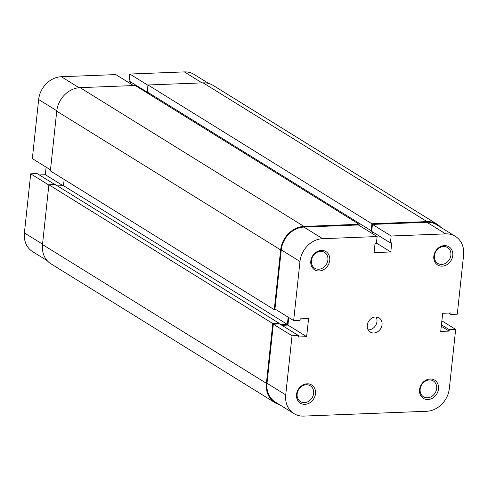 <?xml version="1.0" encoding="UTF-8"?>
<svg xmlns="http://www.w3.org/2000/svg" width="488" height="488" viewBox="0 0 488 488"><rect width="100%" height="100%" fill="white"/><g stroke="black" fill="none" stroke-linecap="round" stroke-linejoin="round"><path stroke-width="0.73" d="M47.232 260.696L32.605 251.631A22.96 19.38 -58.2 0 1 24.4 232.91L30.713 173.819L48.849 185.062M50.477 169.855L32.342 158.612L38.656 99.522A22.96 19.38 -58.2 0 1 61.305 76.72L115.808 74.591L133.511 85.559M147.833 92.287L148.267 92.555M54.815 184.543L37.112 173.569L30.713 173.819M46.128 167.158L45.323 174.71L39.333 174.948M130.351 81.758L130.168 83.491M147.968 85.278L129.832 74.042L129.088 80.977L147.803 92.574M129.832 74.042L184.33 71.907A22.96 19.38 -58.2 0 1 194.071 74.402L208.699 83.466M63.025 185.684L45.323 174.71M430.141 378.999A10.712 9.04 -58.2 0 1 438.517 388.899A10.712 9.04 -58.2 0 1 427.945 399.544A10.712 9.04 -58.2 0 1 419.57 389.644A10.712 9.04 -58.2 0 1 430.141 378.999M427.457 397.818A9.321 7.869 121.8 0 0 436.132 390.858A9.321 7.869 121.8 0 0 433.326 380.951A9.321 7.869 121.8 0 0 429.367 379.939A9.321 7.869 121.8 0 0 420.686 386.899A9.321 7.869 121.8 0 0 423.499 396.799A9.321 7.869 121.8 0 0 427.457 397.818M307.117 383.812A10.712 9.04 -58.2 0 1 315.492 393.712A10.712 9.04 -58.2 0 1 304.927 404.351A10.712 9.04 -58.2 0 1 296.551 394.45A10.712 9.04 -58.2 0 1 307.117 383.812M304.433 402.624A9.321 7.869 121.8 0 0 313.113 395.664A9.321 7.869 121.8 0 0 310.301 385.764A9.321 7.869 121.8 0 0 306.342 384.751A9.321 7.869 121.8 0 0 297.662 391.712A9.321 7.869 121.8 0 0 300.474 401.612A9.321 7.869 121.8 0 0 304.433 402.624M444.397 245.61A10.712 9.04 -58.2 0 1 452.772 255.511A10.712 9.04 -58.2 0 1 442.201 266.155A10.712 9.04 -58.2 0 1 433.826 256.255A10.712 9.04 -58.2 0 1 444.397 245.61M441.713 264.423A9.321 7.869 121.8 0 0 450.387 257.469A9.321 7.869 121.8 0 0 447.575 247.562A9.321 7.869 121.8 0 0 443.623 246.55A9.321 7.869 121.8 0 0 434.942 253.51A9.321 7.869 121.8 0 0 437.754 263.41A9.321 7.869 121.8 0 0 441.713 264.423M321.372 250.423A10.712 9.04 -58.2 0 1 329.748 260.324A10.712 9.04 -58.2 0 1 319.176 270.962A10.712 9.04 -58.2 0 1 310.801 261.062A10.712 9.04 -58.2 0 1 321.372 250.423M318.688 269.236A9.321 7.869 121.8 0 0 327.369 262.276A9.321 7.869 121.8 0 0 324.557 252.375A9.321 7.869 121.8 0 0 320.598 251.363A9.321 7.869 121.8 0 0 311.917 258.323A9.321 7.869 121.8 0 0 314.73 268.223A9.321 7.869 121.8 0 0 318.688 269.236M373.808 332.987A8.351 7.046 121.8 0 0 381.579 326.753A8.351 7.046 121.8 0 0 379.06 317.883A8.351 7.046 121.8 0 0 375.516 316.98A8.351 7.046 121.8 0 0 367.745 323.209A8.351 7.046 121.8 0 0 370.264 332.078A8.351 7.046 121.8 0 0 373.808 332.987M368.141 329.839A8.351 7.046 121.8 0 0 368.733 329.839A8.351 7.046 121.8 0 0 375.748 325.258A8.351 7.046 121.8 0 0 376.108 316.98M293.928 413.598L275.214 402.002A22.96 19.38 -58.2 0 1 267.009 383.281L285.724 394.877A22.96 19.38 121.8 0 0 293.928 413.598A22.96 19.38 121.8 0 0 303.67 416.093L426.695 411.28A22.96 19.38 121.8 0 0 449.344 388.478L455.658 329.388L441.872 320.842M445.654 233.874L391.156 236.003L372.442 224.407L426.939 222.278A22.96 19.38 -58.2 0 1 436.687 224.773L455.395 236.369A22.96 19.38 121.8 0 0 445.654 233.874L426.939 222.278M293.66 320.579L299.98 261.489L281.265 249.893L274.951 308.983L293.66 320.579L300.059 320.329L300.218 318.859L308.581 318.536L306.641 336.677L298.278 337.001L298.436 335.537L292.037 335.787L273.329 324.191L267.009 383.281M273.329 324.191L279.722 323.94L298.436 335.537M281.942 325.313L287.932 325.075L288.737 317.529M281.265 249.893A22.96 19.38 -58.2 0 1 303.92 227.085L358.418 224.956L377.126 236.552L376.388 243.488L375.034 243.542L374.064 252.613L390.796 251.96L391.766 242.89L390.412 242.939L391.156 236.003M372.777 233.856L372.966 232.129M390.412 242.939L371.704 231.343L372.442 224.407M455.395 236.369A22.96 19.38 121.8 0 1 463.6 255.09L457.286 314.18L450.888 314.431L451.046 312.96L442.677 313.29L440.737 331.431L449.106 331.102L449.265 329.638L455.658 329.388M377.126 236.552L322.629 238.687A22.96 19.38 121.8 0 0 299.98 261.489M285.724 394.877L292.037 335.787M287.932 325.075L306.641 336.677M376.431 243.054L390.796 251.96M441.292 326.259L449.106 331.102M441.451 324.795L449.265 329.638M448.667 313.052L450.888 314.431M440.768 227.304A23.656 19.965 121.8 0 0 437.053 224.181L213.152 85.406A23.656 19.965 121.8 0 0 203.112 82.838L147.998 84.991L147.254 91.933L371.155 230.702L371.771 230.678M437.053 224.181A23.656 19.965 121.8 0 0 427.012 221.607L203.112 82.838M427.012 221.607L371.899 223.766L147.998 84.991M371.899 223.766L371.155 230.702M148.523 92.714L148.419 93.684M372.393 231.769L372.204 233.502M280.649 249.917A23.656 19.965 121.8 0 1 303.987 226.42L359.101 224.266L135.207 85.492L80.087 87.651A23.656 19.965 121.8 0 0 56.748 111.142L50.368 170.904L274.268 309.673L280.649 249.917L56.748 111.142M359.101 224.266L358.991 225.31M274.268 309.673L275.958 309.606M280.935 324.685L287.389 324.435L63.489 185.666L64.154 179.45M287.389 324.435L288.164 317.17M57.499 185.898L63.489 185.666M279.179 323.294L55.278 184.525L48.885 184.775L272.78 323.544L279.179 323.294L279.112 323.965M272.78 323.544L266.399 383.306L42.499 244.531L48.885 184.775M42.499 244.531A23.656 19.965 121.8 0 0 50.947 263.819L274.848 402.594A23.656 19.965 121.8 0 0 279.301 404.534M266.399 383.306A23.656 19.965 121.8 0 0 274.848 402.594M24.4 232.91L42.535 244.153M61.305 76.72L79.05 87.718M202.032 82.881L184.33 71.907M56.797 110.764L38.656 99.522M303.92 227.085L322.629 238.687M303.987 226.42L80.087 87.651"/></g></svg>
